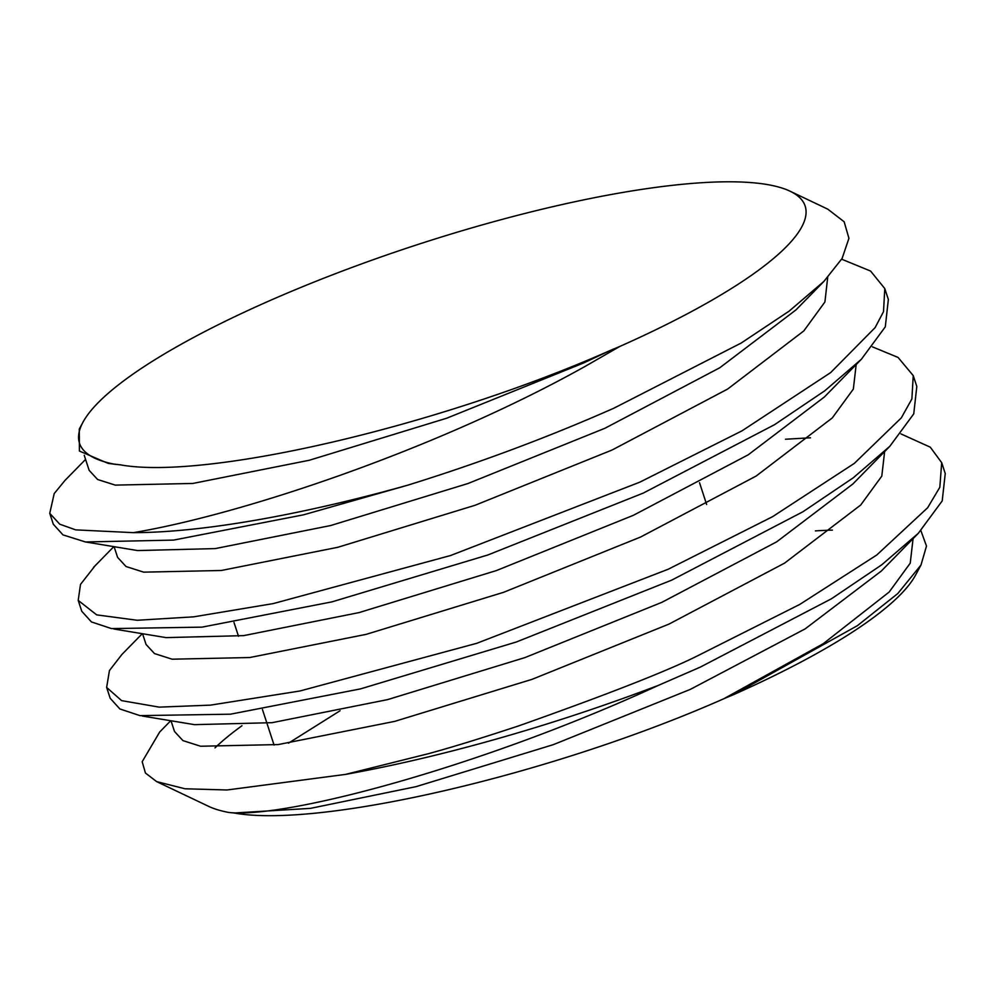 <?xml version="1.0" encoding="UTF-8"?>
<svg xmlns="http://www.w3.org/2000/svg" width="995" height="995" viewBox="0 0 995 995"><rect width="100%" height="100%" fill="white"/><g stroke="black" fill="none" stroke-linecap="round" stroke-linejoin="round"><path stroke-width="1.49" d="M301.099 287.331A381.707 83.779 -18.1 0 0 82.946 422.266A381.707 83.779 -18.1 0 0 114.898 464.279L120.358 464.839C206.214 480.485 439.703 425.972 610.072 350.538L619.785 346.459A381.707 83.779 -18.1 0 0 789.993 191.177A381.707 83.779 -18.1 0 0 301.099 287.331M82.946 422.266L79.277 429.069L79.413 451.046L108.02 463.334L114.898 464.279M619.785 346.459L586.117 365.837C439.69 448.036 243.427 514.266 133.342 532.648L75.67 529.875L59.787 524.216L49.75 513.333L54.215 493.57L65.048 480.349L85.582 459.404M823.922 281.386L795.963 309.918L719.771 367.764L604.972 428.248L467.986 483.52L330.676 525.534L215.231 548.593L137.646 550.571L85.495 541.964L173.59 540.098L303.525 514.825L407.477 485.262C479.267 462.961 548.071 437.278 613.915 408.186L741.213 343.026L789.11 311.149L823.922 281.386L842.118 258.439L848.934 238.302L844.133 221.761L827.79 209.161L789.993 191.177M815.415 530.895A381.707 83.779 161.9 0 1 832.355 530.111M920.984 565.023L915.512 575.185A381.707 83.779 161.9 0 1 733.589 694.634L857.391 625.681L897.801 593.542L920.984 565.023L926.494 546.068L920.885 530.633M85.495 541.964L62.971 534.887L53.307 524.216L49.75 513.333M407.477 485.262A431.768 94.774 161.9 0 1 133.342 532.648M841.67 259.197L870.6 271.063L884.791 288.575L883.51 311.659L875.115 327.616L830.638 372.603L742.034 430.823L639.773 482.177L450.586 555.521L273.165 603.604L193.689 616.838L137.273 620.271L96.677 614.873L78.207 600.383L80.495 584.426L95.06 565.794M884.791 288.575L888.348 299.458L885.301 326.833L861.396 359.232L824.818 390.761L774.496 424.716L643.33 493.06L487.849 554.974L331.982 601.863L202.035 627.136L111.515 628.591L91.428 621.925L81.764 611.266L78.207 600.383M872.466 346.869L898.062 357.429L913.248 375.625L911.88 398.958L901.321 417.863L854.382 463.347L772.518 516.716L668.23 569.215L476.816 643.292L299.93 690.99L210.492 705.132L159.175 707.134L121.601 700.629L106.639 687.433L109.438 670.543L121.937 654.436L142.285 633.691M913.248 375.625L916.805 386.495L913.746 413.87L889.841 446.282L853.262 477.799L802.953 511.753L671.787 580.097L516.293 642.011L360.426 688.913L230.492 714.186L139.959 715.629L119.873 708.962L110.209 698.303L106.652 687.421M900.923 433.895L930.288 447.178L941.693 462.663L939.827 487.264L927.626 507.773L876.719 555.048L799.744 604.438L696.674 656.265C665.829 671.575 606.452 694.808 518.532 725.94C481.306 738.24 451.27 747.494 428.422 753.688L345.526 774.396A431.768 94.774 -18.1 0 0 658.802 685.194L700.231 667.147L831.397 598.803L881.707 564.837L918.298 533.32L942.203 500.92L945.25 473.545L941.693 462.663M785.465 439.23L810.477 437.8M288.488 743.165L340.091 710.741M345.526 774.396L227.096 789.98L185.02 788.774L156.638 781.61L208.465 806.273A381.707 83.779 161.9 0 0 228.701 812.455L234.161 813.002C320.017 828.661 553.494 774.147 723.875 698.714L733.589 694.634M214.995 747.879A381.707 83.779 161.9 0 1 241.972 725.728M228.701 812.455C285.863 818.897 483.533 766.026 658.802 685.194M156.638 781.61L145.432 773.003L142.185 761.697L159.697 731.997L170.73 720.728M699.535 482.724L706.637 504.477M233.999 622.472L238.514 636.278M262.456 709.522L274.073 745.081M120.358 464.839L108.89 463.483M861.396 359.232L824.42 396.955L748.228 454.802L633.429 515.286L496.443 570.558L359.12 612.572L243.675 635.631L166.09 637.621L113.94 629.014M889.841 446.282L852.864 483.993L776.672 541.84L661.874 602.336L524.887 657.608L387.577 699.622L272.12 722.681L194.547 724.658L142.397 716.052M918.298 533.32L881.321 571.043L805.129 628.89L690.331 689.373L553.344 744.646L416.022 786.659L310.44 808.363L234.161 813.002M610.072 350.538L583.642 362.964L446.655 418.236L309.333 460.25L192.856 483.446L115.233 485.112L97.597 479.49L89.152 470.349L84.227 455.287M827.691 277.418L824.917 301.97L803.823 330.912L727.619 389.07L612.087 450.014L475.1 505.273L337.79 547.3L221.313 570.483L143.678 572.15L126.042 566.528L117.609 557.399L114.102 546.69M856.173 364.556L853.349 389.082L832.268 417.95L756.063 476.107L640.544 537.051L503.557 592.323L366.235 634.337L249.757 657.533L172.135 659.2L154.486 653.578L146.054 644.437L142.559 633.728M884.63 451.606L881.794 476.12L860.725 505L784.52 563.158L668.988 624.089L532.002 679.361L394.692 721.375L278.214 744.571L200.58 746.238L182.943 740.616L174.511 731.487L171.003 720.778M913.074 538.643L910.238 563.158L889.169 592.037L823.275 643.665L723.875 698.714M109.189 463.533L108.02 463.334M93.493 567.399L113.828 546.641"/></g></svg>
